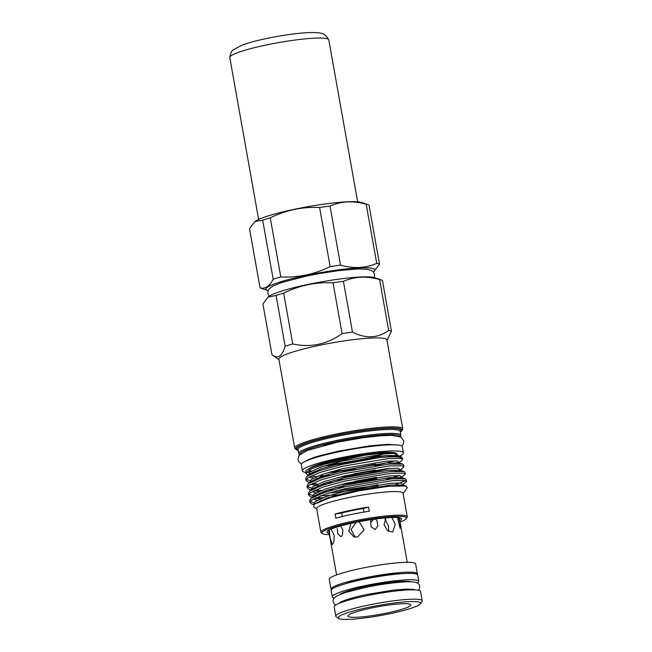 <?xml version="1.0" encoding="UTF-8"?>
<svg xmlns="http://www.w3.org/2000/svg" width="652" height="652" viewBox="0 0 652 652"><rect width="100%" height="100%" fill="white"/><g stroke="black" fill="none" stroke-linecap="round" stroke-linejoin="round"><path stroke-width="0.98" d="M339.953 594.485A36.838 4.531 -10.1 0 1 366.114 586.335A36.838 4.531 -10.1 0 1 410.825 581.861M400.304 581.421A36.838 4.531 -10.1 0 1 396.334 582.554M334.207 597.982A43.928 5.403 -10.1 0 1 332.316 596.824L331.175 590.435A43.928 5.403 -10.1 0 1 363.164 579.408A43.928 5.403 -10.1 0 1 417.671 575.031L418.804 581.413A43.928 5.403 -10.1 0 1 417.427 583.157M332.316 596.824A43.928 5.403 -10.1 0 1 364.297 585.798A43.928 5.403 -10.1 0 1 418.804 581.413M417.239 574.445A43.88 5.395 169.9 0 0 417.402 573.809L415.65 563.98A43.88 5.395 169.9 0 0 361.208 568.357A43.88 5.395 169.9 0 0 329.252 579.375L331.004 589.196A43.88 5.395 169.9 0 0 331.379 589.742M417.402 573.809A43.88 5.395 169.9 0 0 362.96 578.185A43.88 5.395 169.9 0 0 331.004 589.196M401.909 573.678A36.838 4.531 169.9 0 0 364.761 578.715A36.838 4.531 169.9 0 0 345.495 583.727M422.211 600.834L420.548 591.494A43.88 5.395 169.9 0 0 366.106 595.871A43.88 5.395 169.9 0 0 334.158 606.89L335.821 616.221A43.88 5.395 -10.1 0 1 367.769 605.211A43.88 5.395 -10.1 0 1 422.211 600.834A43.88 5.395 -10.1 0 1 421.999 601.552L420.377 603.833A41.867 5.151 169.9 0 0 368.633 607.33A41.867 5.151 169.9 0 0 338.584 618.406A41.867 5.151 169.9 0 0 390.1 613.662A41.867 5.151 169.9 0 0 420.377 603.833M338.584 618.406L336.269 616.825A43.88 5.395 -10.1 0 1 335.821 616.221M371.184 608.08A31.932 3.928 -10.1 0 1 410.678 604.632A31.932 3.928 -10.1 0 1 387.549 612.913A31.932 3.928 -10.1 0 1 347.956 615.806A31.932 3.928 -10.1 0 1 371.184 608.08M340.711 525.936L342.944 530.263L342.324 535.382L340.98 536.694L337.907 533.906L337.206 528.552M331.118 529.106L334.126 535.259L333.995 541.682L332.365 544.681L330.051 537.916L329.268 529.962M359.154 521.69L364.118 529.88L357.565 537.028L353.938 536.898L348.82 531.168L350.972 523.393M391.787 517.468L395.283 524.249L392.618 532.04L387.5 530.598L384.061 524.795L386.008 517.827M375.389 519.016L377.068 520.981L377.883 525.911L375.096 529.546L370.98 526.702L370.719 520.231M398.136 517.207C399.415 518.332 401.086 527.949 400.116 528.324L397.614 518.161M357.646 201.81L328.82 39.943A50.285 6.186 169.9 0 0 328.779 39.805A50.285 6.186 169.9 0 0 266.415 44.955A50.285 6.186 169.9 0 0 229.789 57.441A50.285 6.186 169.9 0 0 229.797 57.58L258.632 219.447M399.146 456.327A51.296 6.308 169.9 0 0 403.392 452.871A51.296 6.308 169.9 0 0 339.741 457.981A51.296 6.308 169.9 0 0 302.389 470.858A51.296 6.308 169.9 0 0 305.812 472.439M307.76 472.651A51.296 6.308 169.9 0 0 309.113 472.733M311.729 472.798A51.296 6.308 169.9 0 0 313.881 472.773M403.392 452.871L402.3 446.726A51.296 6.308 169.9 0 0 338.649 451.844A51.296 6.308 169.9 0 0 301.297 464.721L302.389 470.858M324.346 465.911A51.296 6.308 169.9 0 0 364.949 459.603A51.296 6.308 169.9 0 0 380.344 456.001M268.005 297.157L268.591 296.684A55.314 6.805 -10.1 0 1 320.165 282.072A55.314 6.805 -10.1 0 1 374.631 277.622A55.314 6.805 -10.1 0 1 374.973 277.728L381.616 280.034A61.606 7.58 -10.1 0 1 382.406 280.376L391.461 331.2A61.606 7.58 169.9 0 0 390.295 330.735A61.606 7.58 169.9 0 0 388.665 330.368C377.94 338.315 365.878 338.91 352.471 332.145A61.606 7.58 169.9 0 0 342.072 333.612C326.945 344.411 310.499 347.858 292.724 343.954A61.606 7.58 169.9 0 0 285.136 346.253C282.072 356.457 277.687 359.309 271.982 354.818L262.927 304.003L268.005 297.157L276.081 295.429A61.606 7.58 -10.1 0 1 283.677 293.131C299.349 285.421 315.796 281.974 333.025 282.797A61.606 7.58 -10.1 0 1 343.417 281.322C354.655 276.464 366.717 275.877 379.611 279.553A61.606 7.58 -10.1 0 1 381.241 279.92A61.606 7.58 -10.1 0 1 381.616 280.034M268.102 290.653A55.314 6.805 -10.1 0 1 267.825 290.572A55.314 6.805 -10.1 0 1 267.483 290.466A55.314 6.805 -10.1 0 1 306.896 275.234A55.314 6.805 -10.1 0 1 373.017 268.534A55.314 6.805 -10.1 0 1 373.865 271.517A55.314 6.805 -10.1 0 1 373.343 271.908M373.865 271.517L379.529 264.199A61.606 7.58 169.9 0 0 378.356 263.734A61.606 7.58 169.9 0 0 376.726 263.367C365.487 268.225 353.425 268.82 340.531 265.144A61.606 7.58 169.9 0 0 330.14 266.611C314.435 274.329 297.988 277.776 280.792 276.953A61.606 7.58 169.9 0 0 273.196 279.252C269.602 286.358 265.217 289.219 260.042 287.817A61.606 7.58 169.9 0 0 260.833 288.16L267.483 290.466M400.026 436.612A50.84 6.251 169.9 0 0 398.299 435.275A50.84 6.251 169.9 0 0 342.349 440.467A50.84 6.251 169.9 0 0 299.936 454.444M299.798 454.583L299.276 454.224A51.85 6.373 -10.1 0 1 298.738 453.515A51.85 6.373 -10.1 0 1 342.528 439.285A51.85 6.373 -10.1 0 1 399.081 434.093A51.85 6.373 -10.1 0 1 400.833 435.332A51.85 6.373 -10.1 0 1 400.572 436.18L400.206 436.693M400.271 432.178A53.855 6.626 169.9 0 0 401.673 430.948A53.855 6.626 169.9 0 0 400.116 428.78A53.855 6.626 169.9 0 0 338.127 434.811A53.855 6.626 169.9 0 0 296.44 449.693A53.855 6.626 169.9 0 0 297.703 450.239A53.855 6.626 169.9 0 0 298.184 450.369M296.44 449.693L295.283 448.894A54.866 6.748 -10.1 0 1 294.72 448.144A54.866 6.748 -10.1 0 1 341.053 433.091A54.866 6.748 -10.1 0 1 400.898 427.598A54.866 6.748 -10.1 0 1 402.749 428.902A54.866 6.748 -10.1 0 1 402.48 429.798L401.673 430.948M400.059 522.04A42.869 5.273 169.9 0 0 406.22 518.674A42.869 5.273 169.9 0 0 404.99 516.954A42.869 5.273 169.9 0 0 355.642 521.755A42.869 5.273 169.9 0 0 322.463 533.597A42.869 5.273 169.9 0 0 323.465 534.037A42.869 5.273 169.9 0 0 329.407 534.624M322.463 533.597L321.306 532.806A43.88 5.395 -10.1 0 1 320.857 532.203A43.88 5.395 -10.1 0 1 357.907 520.166A43.88 5.395 -10.1 0 1 405.772 515.765A43.88 5.395 -10.1 0 1 407.247 516.816A43.88 5.395 -10.1 0 1 407.035 517.533L406.22 518.674M399.815 520.679A37.914 4.662 169.9 0 0 401.396 518.536A37.914 4.662 169.9 0 0 400.271 517.941A37.914 4.662 169.9 0 0 360.246 521.486A37.914 4.662 169.9 0 0 326.937 531.796A37.914 4.662 169.9 0 0 328.176 533.043A37.914 4.662 169.9 0 0 329.162 533.271M402.749 428.902L386.905 339.969A54.866 6.748 169.9 0 0 385.063 338.665A54.866 6.748 169.9 0 0 325.218 344.158A54.866 6.748 169.9 0 0 278.877 359.219L294.72 448.144M398.625 456.286L397.973 455.267L393.767 453.425C387.671 452.847 377.793 453.49 364.126 455.357A47.824 5.884 169.9 0 0 306.032 471.209L305.707 473.034L307.288 474.778L308.51 475.145M306.318 471.975A47.824 5.884 169.9 0 0 307.638 472.618A47.824 5.884 169.9 0 0 308.95 472.912M364.126 455.357L324.231 464.289L310.849 469.138L305.707 473.034M328.029 472.545A47.824 5.884 169.9 0 0 339.896 471.143L375.715 464.134M400.255 456.481L401.648 457.109L402.414 458.421A49.405 6.08 169.9 0 0 400.85 457.5A49.405 6.08 169.9 0 0 379.48 457.606C390.1 456.27 397.027 455.895 400.255 456.481M395.071 460.793L374.884 465.789M355.25 469.228L339.896 471.143M397.378 462.61L394.867 463.482A49.405 6.08 169.9 0 0 397.117 462.586M397.541 463.686L402.031 460.328L402.512 458.682A49.405 6.08 169.9 0 0 402.414 458.421M318.298 475.887L329.464 475.357M313.905 502.765L310.181 501.486M309.936 502.48L309.61 500.638L311.183 498.307L323.637 492.725L345.315 486.685L392.113 478.804L405.381 478.935L406.245 479.627L406.571 481.461L404.957 480.581L392.439 480.638L345.642 488.527L323.962 494.566L311.509 500.149L309.936 502.48L311.656 503.947L313.889 504.542M309.969 480.654L306.236 479.375M402.634 459.35L401.021 458.47L388.502 458.535L341.705 466.416L320.018 472.456L307.573 478.038L306 480.369L305.674 478.527L307.247 476.196L319.692 470.614L341.379 464.574L379.48 457.606M306 480.369L307.72 481.836L309.936 482.431M311.281 488.022L307.548 486.751M307.312 487.737L306.986 485.895L308.559 483.572L321.004 477.981L342.691 471.95L389.488 464.061L402.749 464.2L403.612 464.884L403.947 466.726L402.333 465.838L389.815 465.903L343.017 473.784L321.338 479.823L308.885 485.406L307.312 487.737L309.032 489.212L311.248 489.799M312.593 495.398L308.869 494.118M308.624 495.104L308.298 493.271L309.871 490.94L322.316 485.357L344.003 479.318L390.801 471.437L404.061 471.567L404.933 472.252L405.259 474.094L403.645 473.205L391.127 473.271L344.329 481.16L322.65 487.191L310.197 492.782L308.624 495.104L310.344 496.579L312.561 497.166M344.02 479.318L333.922 480.377M325.878 482.806L331.892 482.407M395.251 471.143L398.69 469.978M401.241 471.119L400.401 470.108L403.947 466.726M399.383 475.618L386.375 479.367M345.332 486.685L335.234 487.745M314.802 490.231L321.55 490.377M327.19 490.182L333.205 489.782M396.563 478.519L400.002 477.354M400.165 478.421L405.259 474.094M405.503 480.711L395.503 484.664M341.273 494.656L320.181 495.919M316.114 497.598L322.862 497.745M328.502 497.549L331.11 497.394M398.633 485.642L401.314 484.721M401.779 485.642L406.571 481.461M407.247 516.816L403.05 493.23A43.88 5.395 169.9 0 0 401.567 492.187A43.88 5.395 169.9 0 0 353.71 496.579A43.88 5.395 169.9 0 0 316.652 508.617L320.857 532.203M316.709 508.951L313.71 506.889L314.158 504.306L330.271 497.647L359.089 490.769L388.266 486.335L405.65 486.009L407.321 487.623A49.405 6.08 169.9 0 1 407.288 487.663L403.107 493.564M335.087 514.037L335.829 518.218A43.88 5.395 -10.1 0 1 369.252 511.209L368.51 507.036A43.88 5.395 -10.1 0 0 335.087 514.037A37.718 4.637 169.9 0 0 341.689 512.994A39.275 4.833 -10.1 0 1 363.245 508.478L363.889 512.089M379.529 264.199L368.999 205.087A61.606 7.58 169.9 0 0 368.209 204.744L361.827 202.536A55.567 6.838 169.9 0 0 361.485 202.422A55.567 6.838 169.9 0 0 306.766 206.888A55.567 6.838 169.9 0 0 254.965 221.566L262.666 220.14L273.196 279.252M260.042 287.817L249.512 228.713L254.598 221.867M280.792 276.953L270.262 217.841A61.606 7.58 169.9 0 0 262.666 220.14M270.262 217.841C285.935 210.131 302.381 206.684 319.61 207.499L330.14 266.611M340.531 265.144L330.002 206.032A61.606 7.58 169.9 0 0 319.61 207.499M330.002 206.032C341.24 201.175 353.311 200.58 366.196 204.263L376.726 263.367M368.209 204.744A61.606 7.58 169.9 0 0 367.826 204.622A61.606 7.58 169.9 0 0 366.196 204.263M278.95 359.627L271.982 354.818M311.485 471.062A44.809 5.509 -10.1 0 1 310.287 470.793A44.809 5.509 -10.1 0 1 309.17 470.288M309.431 468.519A44.809 5.509 -10.1 0 1 350.915 456.62A44.809 5.509 -10.1 0 1 395.495 452.936A44.809 5.509 -10.1 0 1 397.003 454.004L397.027 454.151M309.7 469.701A44.809 5.509 169.9 0 0 308.999 470.948A44.809 5.509 169.9 0 0 310.14 471.901M384.973 519.171L388.633 526.262L388.568 531.331M342.316 516.531L341.689 512.994M363.245 508.478A37.718 4.637 169.9 0 0 368.51 507.036M373.726 519.245L371.151 522.048M355.169 537.142L351.078 529.514L356.131 522.293M328.942 464.517A44.809 5.509 169.9 0 0 384.044 453.89M396.294 455.267A44.809 5.509 -10.1 0 1 394.851 456.237M317.418 471.412A44.809 5.509 -10.1 0 1 314.582 471.355M312.455 472.398A44.809 5.509 169.9 0 0 314.394 472.57M330.254 471.885A44.809 5.509 169.9 0 0 373.808 464.403M396.799 456.221A44.809 5.509 169.9 0 0 397.231 455.414M386.978 340.385L391.461 331.2M379.611 279.553L388.665 330.368M333.025 282.797L342.072 333.612M352.471 332.145L343.417 281.322M276.081 295.429L285.136 346.253M292.724 343.954L283.677 293.131M397.37 456.229L397.875 455.585M298.086 449.847A52.853 6.504 -10.1 0 1 336.522 435.267A52.853 6.504 -10.1 0 1 399.163 428.975A52.853 6.504 -10.1 0 1 400.173 431.657M400.833 435.332L400.132 431.396A51.85 6.373 169.9 0 0 398.38 430.165A51.85 6.373 169.9 0 0 341.827 435.357A51.85 6.373 169.9 0 0 298.037 449.587L298.738 453.515M323.579 445.389A45.811 5.632 -10.1 0 1 374.696 436.286M393.767 453.425L385.169 453.792L341.599 461.217L321.42 466.881L309.83 472.129L308.73 474.966M311.004 476.033L316.236 476.742M320.523 476.848L324.777 476.759M353.433 473.914L375.193 470.019M399.301 462.553L397.133 460.915L386.481 461.16L342.919 468.584L322.732 474.248L311.143 479.497L310.042 482.333M312.316 483.409L317.548 484.11M321.843 484.216L326.09 484.126M354.745 481.282L376.506 477.386M398.853 471.054L400.23 470.247M400.613 469.921L398.445 468.283L387.793 468.527L344.232 475.96L324.044 481.624L312.455 486.865L311.354 489.709M313.628 490.777L318.861 491.478M323.156 491.584L327.402 491.494M335.821 490.989L368.47 486.604L377.818 484.762M401.925 477.288L399.757 475.658L389.105 475.903L345.544 483.328L325.356 488.992L313.767 494.232L312.675 497.077M314.94 498.144L320.173 498.853M403.238 484.656L401.078 483.026L390.418 483.271L346.856 490.695L326.668 496.359L315.079 501.608L313.987 504.452M400.964 456.661L397.842 455.577L385.471 455.495L341.909 462.92L321.721 468.584L310.132 473.825L308.852 475.161M309.325 476.914L313.327 478.136M316.538 478.446L319.407 478.544M337.646 477.582L366.147 473.564L389.146 468.421M399.929 463.751L399.154 462.944L386.783 462.863L343.221 470.288L323.033 475.952L311.444 481.2L310.165 482.529M310.637 484.281L320.719 485.911M338.958 484.958L376.807 479.09M404.061 471.567L400.475 470.32L388.095 470.231L344.533 477.663L324.346 483.328L312.756 488.568L311.477 489.897M311.949 491.657L315.959 492.871M319.162 493.181L322.031 493.279M328.233 493.181L368.779 488.307L378.119 486.457M402.553 478.495L401.787 477.688L389.415 477.606L345.845 485.031L325.658 490.695L314.068 495.936L312.789 497.272M313.262 499.024L317.271 500.247M320.474 500.549L321.501 500.606M403.881 485.756L403.099 485.055L390.727 484.974L347.157 492.399L326.97 498.063L314.68 503.914M418.47 590.296L419.366 589.025L419.782 586.311C419.146 583.703 417.06 582.285 413.531 582.065C407.965 580.948 385.283 583.173 365.332 587.46L345.413 592.529L337.483 595.61L334.655 597.517C333.579 598.251 333.066 599.661 333.09 601.755L334.394 604.143L335.698 605.04M339.619 602.717L339.619 602.717C339.293 602.578 345.617 598.927 366.807 594.494L393.205 590.133L406.775 589.041L413.979 589.465M340.466 602.171L340.572 602.766M336.587 574.909L328.641 530.304M229.789 57.441C230.702 52.779 231.973 50.171 233.595 49.609L242.185 45.094C248.51 42.779 256.823 40.546 267.133 38.378C282.772 35.167 296.538 33.236 308.42 32.6C315.853 32.38 320.417 32.73 322.121 33.635C323.971 33.57 326.196 35.624 328.779 39.805M301.493 463.955L299.235 462.349L297.964 459.774L299.138 455.316L307.239 450.434L337.296 442.211L363.547 437.639L381.265 435.707L391.779 435.365L401.07 437.15L403.718 440.931L403.417 443.784L401.852 446.082M306.081 460.948L306.073 460.956C306.685 460.214 313.473 457.394 318.747 456.001L339.138 450.972L369.888 445.829L387.304 444.346L396.522 444.851M374.224 277.507L374.582 274.492L373.343 271.908L371.681 270.564L367.312 269.268L357.761 268.958L339.358 270.515L319.064 273.595L307.54 275.837L281.688 282.512L272.838 286.098L269.203 288.828L268.102 290.662L267.842 293.506L269.219 296.212M308.852 470.157L308.999 470.948M311.909 504.045L313.742 504.681M309.284 489.302L311.085 489.929M307.972 481.934L309.773 482.561M399.089 462.741L402.749 464.2M401.713 477.484L405.381 478.935M403.026 484.852L406.449 486.221M314.696 503.898L314.158 504.306M309.863 474.037L306.929 476.449M311.175 481.404L308.241 483.817M312.487 488.78L309.553 491.192M313.799 496.148L310.865 498.56M407.231 562.326L399.285 517.721M413.001 589.253L413.107 589.848"/></g></svg>
